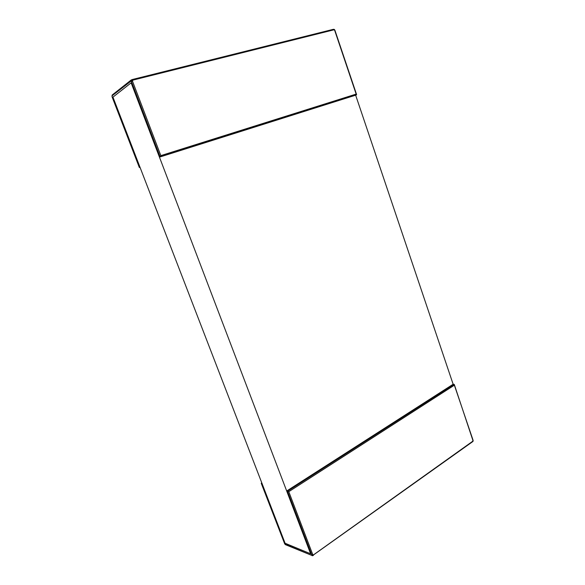<?xml version="1.0" encoding="UTF-8"?>
<svg xmlns="http://www.w3.org/2000/svg" width="585" height="585" viewBox="0 0 585 585"><rect width="100%" height="100%" fill="white"/><g stroke="black" fill="none" stroke-linecap="round" stroke-linejoin="round"><path stroke-width="0.88" d="M261.824 482.961L261.232 483.261L262.036 483.51L285.085 543.246L310.62 553.783L286.694 491.005L287.506 491.254L454.07 384.316L453.141 384.257L355.651 95.179L356.492 94.807L356.163 94.097L160.838 155.617L160.093 156.809L356.492 94.807M286.694 491.005L453.141 384.257M261.305 483.283L284.858 544.079L311.556 555.304L311.725 554.807L313.575 554.814L472.658 441.302L473.038 440.139L454.07 384.316M312.39 555.253L311.79 555.245L312.236 555.721L313.172 555.494L313.085 554.931L312.39 555.253L312.609 555.618M312.236 555.721L312.821 555.604M473.148 440.6L472.929 441.434L473.053 440.132M285.29 544.533L284.705 543.831M284.581 543.575L261.232 483.261L261.809 482.91M311.556 555.304L285.502 544.693L284.486 543.333M472.387 441.821L472.658 441.302M313.406 555.319L313.575 554.814M472.892 440.403L454.311 384.535M454.296 385.237L288.785 491.678L287.506 491.254L311.725 554.807M139.413 167.5L112.079 96.847L139.332 167.478L140.027 167.31L139.398 167.507L139.99 167.2L112.949 97.132L131.135 82.851L159.449 157.146L160.093 156.809L131.42 81.556L132.473 81.125L132.919 80.116L333.918 29.813L334.956 30.361L334.357 29.447L333.538 29.323M159.449 157.146L355.651 95.179M112.115 96.781L112.086 95.794L131.113 81.03L131.091 80.204L131.837 79.677M130.806 80.971L131.003 80.086L132.064 79.809L132.459 80.481L131.113 81.03L131.42 81.556M132.064 79.809L131.091 80.204M131.654 80.737L131.523 80.16M112.086 95.794L112.108 95.15M111.984 96.291L112.152 96.869M334.518 29.586L334.006 29.352M132.415 79.509L333.34 29.323L333.918 29.813M112.269 94.96L131.237 79.962M132.356 79.509L132.919 80.116M285.085 543.246L112.949 97.132L131.135 82.851L310.62 553.783L285.085 543.246M288.785 491.678L312.734 554.565M334.686 30.383L356.163 94.097M160.838 155.617L132.473 81.125M312.368 555.743L472.877 441.514M473.046 441.258L473.155 440.68M132.356 79.501L334.335 29.433M334.956 30.369L356.594 94.573"/></g></svg>
